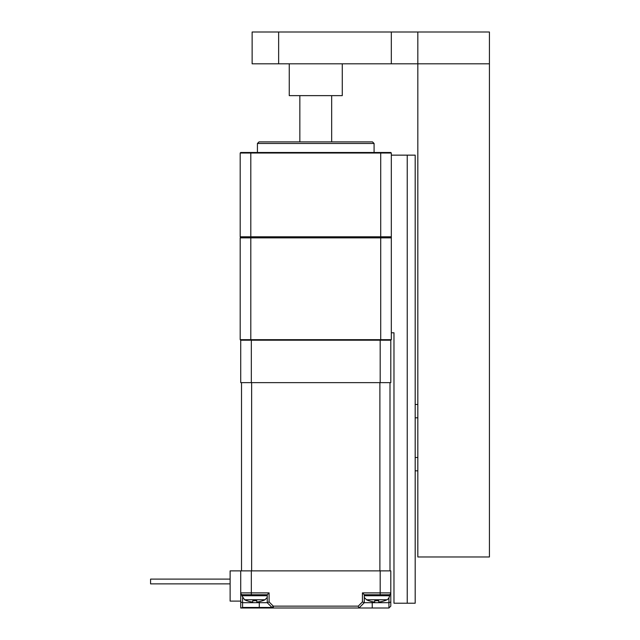 <?xml version="1.0" encoding="UTF-8"?>
<svg xmlns="http://www.w3.org/2000/svg" width="640" height="640" viewBox="0 0 640 640"><rect width="100%" height="100%" fill="white"/><g stroke="black" fill="none" stroke-linecap="round" stroke-linejoin="round"><path stroke-width="0.96" d="M390.792 382.632L240.72 382.632L240.72 340.208L390.792 340.208L390.792 382.632M380.184 382.632L380.184 340.208L251.328 340.208L251.328 382.632M230.12 579.104L150.576 579.104L150.576 583.872L230.12 583.872L150.576 583.872M240.72 608L241.264 608L240.72 608L240.72 592.888A1.856 1.856 0 0 0 242.576 594.744L251.328 594.744L251.328 592.888L240.72 592.888L240.72 601.104L230.12 601.104L230.12 570.88L390.792 570.88L390.792 592.888A1.856 1.856 0 0 1 388.936 594.744L380.184 594.744L380.184 570.88M242.576 594.744A1.856 1.856 0 0 1 240.72 592.888L240.72 570.88M240.72 601.928L242.576 602.696L267.24 602.696L267.24 594.744L241.776 594.744L241.864 595.752L244.56 599.76L246.816 600.664A22.424 22.36 180 0 0 252.056 601.96A22.424 22.36 180 0 1 246.816 600.664L246.76 600.736A22.424 22.424 0 0 1 244.56 599.76L264.992 599.76L267.24 597.424M259.28 608L259.28 607.456L242.576 607.456L241.264 608L358.976 608L358.208 606.144L273.312 606.144L272 607.456A1.856 1.856 0 0 0 273.312 608L273.312 606.144L269.096 601.928L267.24 602.696L272 607.456A1.856 1.856 0 0 0 273.312 608M251.328 594.744L267.24 594.744L269.096 592.888L251.328 592.888L251.328 570.88M362.424 601.928L362.424 592.888L364.28 594.744L364.28 602.696L358.976 608L364.28 602.696L362.424 601.928L358.208 606.144M372.232 601.664L372.232 602.696L388.936 602.696L388.936 608L390.792 606.144L390.792 601.928L388.936 602.696L388.936 597.92M390.792 601.928L390.792 592.888L390.792 606.144L388.936 608L358.976 608M372.232 608L372.232 602.696L364.28 602.696M390 382.632L390 570.88M379.888 382.632L379.888 570.88M251.632 382.632L251.632 570.88M241.52 382.632L241.52 570.88M250.8 152.496L240.72 152.496L240.192 153.024L380.72 153.024L380.72 152.496L250.8 152.496L250.8 236.808L391.32 236.808L390.792 237.336L240.72 237.336L240.192 236.808L240.192 153.024M391.32 153.024L380.72 153.024L380.72 237.872L240.192 237.872L240.72 237.336L390.792 237.336L391.32 237.872L380.72 237.872L380.72 339.68L391.32 339.68L391.32 332.784L393.976 332.784L393.976 603.224L407.232 603.224L407.232 155.144L391.32 155.144L391.32 153.024L390.792 152.496L380.72 152.496M257.424 143.48L259.016 141.888L372.496 141.888L374.088 143.48L257.424 143.48L257.424 152.496M240.192 236.808L250.8 236.808L250.8 339.68L240.192 339.68L240.72 340.208M240.192 237.872L240.192 339.68L240.192 237.872M390.792 340.208L391.32 339.68M380.72 340.208L380.72 339.68L250.8 339.68L250.8 340.208M379.456 601.96L378.792 601.96L379.456 601.96A22.424 22.36 180 0 0 384.696 600.664A22.424 22.36 180 0 1 379.456 601.96L378.792 601.96L378.696 600.664A21.496 17.056 180 0 1 374.784 600.664L374.688 601.96L374.016 601.96A22.424 22.36 180 0 1 368.776 600.664A22.424 22.36 180 0 0 374.016 601.96L374.688 601.96L374.016 601.96M368.728 600.736L366.528 599.76A22.424 22.424 0 0 0 368.728 600.736M374.784 600.664L374.688 601.96L374.784 600.664M378.696 600.664L378.792 601.96L378.696 600.664M384.752 600.736A22.424 22.424 0 0 0 386.952 599.76C386.288 600 388.76 599.608 389.648 595.752L389.736 594.744L364.28 594.744M364.28 597.424L366.528 599.76L386.952 599.76M257.496 601.96L256.824 601.96L257.496 601.96A22.424 22.36 180 0 0 262.736 600.664A22.424 22.36 180 0 1 257.496 601.96L256.824 601.96L256.728 600.664A21.496 17.056 180 0 1 252.824 600.664L252.728 601.96L252.056 601.96M252.824 600.664L252.728 601.96L252.824 600.664M256.728 600.664L256.824 601.96L256.728 600.664M391.32 332.784L391.32 155.144M407.232 603.224L415.184 603.224L415.184 155.144L407.232 155.144M417.832 63.816L489.424 63.816L489.424 556.968L417.832 556.968L417.832 63.816L252.128 63.816L252.128 32L489.424 32L489.424 63.816L417.832 63.816L417.832 32M417.832 404.48L415.184 404.48M417.832 457.504L415.184 457.504M289.248 63.816L289.248 95.632L342.272 95.632L342.272 63.816M242.576 597.92L242.576 607.456M259.28 601.664L259.28 607.456L272 607.456M269.096 601.928L269.096 592.888M362.424 592.888L390.792 592.888M389.648 595.752L364.28 595.752M267.24 595.752L241.864 595.752M278.64 63.816L278.64 32M391.32 63.816L391.32 32M374.088 143.48L374.088 152.496M262.792 600.736A22.424 22.424 0 0 0 264.992 599.76M417.832 417.816L415.184 417.816M417.832 470.84L415.184 470.84M331.664 141.888L331.664 95.632M299.848 141.888L299.848 95.632"/></g></svg>
